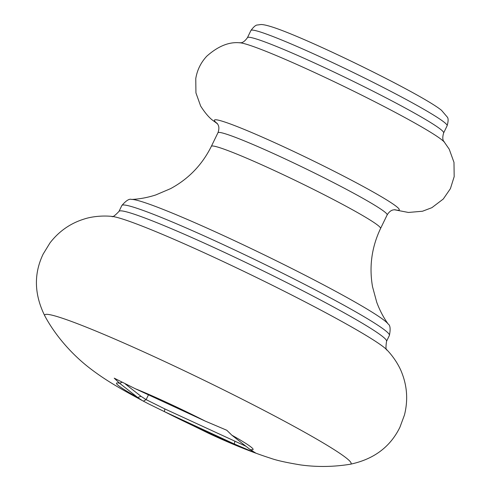 <?xml version="1.0" encoding="UTF-8"?>
<svg xmlns="http://www.w3.org/2000/svg" width="491" height="491" viewBox="0 0 491 491"><rect width="100%" height="100%" fill="white"/><g stroke="black" fill="none" stroke-linecap="round" stroke-linejoin="round"><path stroke-width="0.74" d="M122.032 382.305L119.577 383.238L114.231 378.168L135.246 388.712L205.22 421.094L226.799 430.263L231.856 435.198L250.005 449.461L255.989 453.211L234.336 443.987L164.362 411.605L148.141 403.657L142.237 400.533L137.719 397.501L119.577 383.238A75.933 4.836 25.9 0 0 118.638 385.736A75.933 4.836 25.9 0 0 137.719 397.501L140.96 396.28L146.134 399.643L148.466 394.832M125.266 383.937L140.96 396.28M143.421 401.122L146.134 399.643L164.878 408.942L245.93 446.258M444.024 122.106A109.057 6.942 -154.1 0 0 338.103 65.199A109.057 6.942 -154.1 0 0 250.913 30.503C253.718 26.704 255.934 24.869 257.554 24.998L260.727 24.55C261.108 24.507 263.642 24.274 272.131 26.968C307.624 38.206 422.235 94.438 441.513 110.315L447.326 117.128C448.443 118.405 448.375 121.283 447.117 125.776A109.057 6.942 -154.1 0 0 444.024 122.106M394.383 209.749L408.414 212.456L422.505 211.234L431.89 207.668L443.269 199.027L450.413 188.648L454.181 176.631L453.979 162.349L449.228 149.203L444.361 142.157A114.876 7.316 -154.1 0 0 441.679 139.72A114.876 7.316 -154.1 0 0 337.385 83.249A114.876 7.316 -154.1 0 0 239.743 42.803C229.058 41.704 218.053 46.179 206.742 56.232C200.844 62.584 197.179 70.041 195.768 78.597L195.934 92.879L200.641 106.031C205.385 113.464 209.853 118.546 214.058 121.277L217.531 123.873M239.743 42.803C239.645 42.189 242.419 44.724 247.439 37.666A109.057 6.942 25.9 0 1 334.629 72.361A109.057 6.942 25.9 0 1 440.544 129.268A109.057 6.942 25.9 0 1 443.643 132.938L447.117 125.776M380.562 228.493C371.705 247.163 369.029 266.582 372.534 286.762L376.738 302.278C379.77 310.404 383.575 317.659 388.16 324.029A143.581 9.139 25.9 0 0 384.49 320.568A143.581 9.139 25.9 0 0 252.509 249.213A143.581 9.139 25.9 0 0 131.576 199.438C139.419 199.1 147.472 197.609 155.733 194.964L170.524 188.667C188.55 178.945 202.157 164.835 211.351 146.33A94.051 5.99 25.9 0 1 286.548 176.251A94.051 5.99 25.9 0 1 377.892 225.326A94.051 5.99 25.9 0 1 380.562 228.493L387.154 214.923A94.051 5.99 -154.1 0 0 384.484 211.756A94.051 5.99 -154.1 0 0 293.139 162.681A94.051 5.99 -154.1 0 0 217.943 132.754C220.398 126.058 217.231 123.904 217.04 123.235M217.335 123.591A102.742 6.543 25.9 0 1 217.329 123.585A102.742 6.543 25.9 0 1 283.626 146.76A102.742 6.543 25.9 0 1 396.341 206.429A102.742 6.543 25.9 0 1 394.727 209.731M111.801 216.384C112.414 217.476 114.808 215.813 118.994 211.394A148.712 9.47 25.9 0 1 237.89 258.708A148.712 9.47 25.9 0 1 382.323 336.31A148.712 9.47 25.9 0 1 386.546 341.313L389.394 335.439A148.712 9.47 -154.1 0 0 385.177 330.431A148.712 9.47 -154.1 0 0 240.743 252.834A148.712 9.47 -154.1 0 0 121.842 205.52C126.107 200.555 129.348 198.53 131.576 199.438M386.988 349.96A155.138 9.875 -154.1 0 0 383.876 347.229A155.138 9.875 -154.1 0 0 245.077 271.953A155.138 9.875 -154.1 0 0 111.923 216.396C101.379 215.346 90.847 216.813 84.262 219.011C70.44 223.27 59.018 231.23 49.996 242.898L43.171 254.05C33.615 273.917 34.204 294.612 44.939 316.136A170.267 10.839 25.9 0 1 174.041 365.905A170.267 10.839 25.9 0 1 346.241 457.974A170.267 10.839 25.9 0 1 350.034 464.283C373.583 459.41 390.21 447.074 399.907 427.274L404.455 415.012C408.046 400.711 407.242 386.81 402.037 373.313C399.692 366.777 394.334 357.595 386.988 349.96M231.856 435.198A75.933 4.836 25.9 0 1 250.938 446.963A75.933 4.836 25.9 0 1 250.005 449.461M135.246 388.712A75.933 4.836 25.9 0 1 205.22 421.094M234.858 441.323L234.336 443.987A75.933 4.836 25.9 0 1 164.362 411.605L164.878 408.942M444.361 142.157C444.907 141.862 441.194 141.248 443.643 132.938M387.154 214.923C390.897 208.853 394.543 210.007 395.194 209.737M387.068 350.046C385.834 350.243 385.656 347.333 386.546 341.313M247.439 37.666L250.913 30.503M211.351 146.33L217.943 132.754M118.994 211.394L121.842 205.52M44.939 316.136C54.716 334.353 70.428 353.084 88.963 367.556C104.773 379.831 118.92 387.89 142.237 400.533M148.141 403.657L208.675 433.338C231.605 444.054 252.239 452.352 270.584 458.232C276.507 460.38 286.486 462.608 300.529 464.916C316.83 467.168 333.334 466.959 350.034 464.283M388.16 324.029C390.253 325.214 390.664 329.019 389.394 335.439"/></g></svg>
